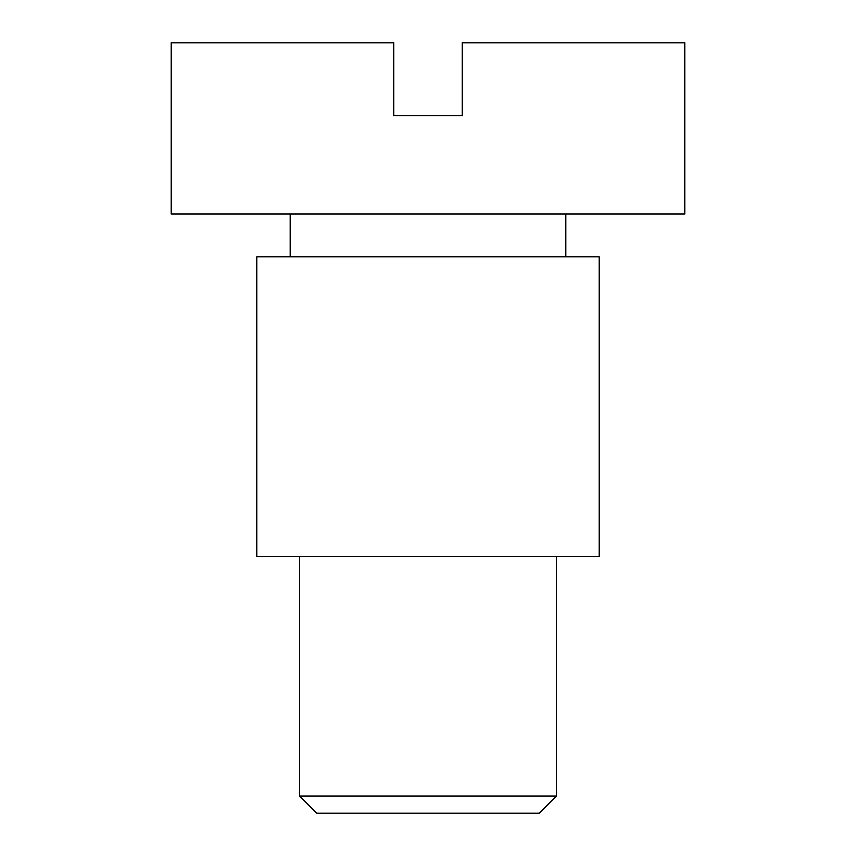 <?xml version="1.0" encoding="UTF-8"?>
<svg xmlns="http://www.w3.org/2000/svg" width="856" height="856" viewBox="0 0 856 856"><rect width="100%" height="100%" fill="white"/><g stroke="black" fill="none" stroke-linecap="round" stroke-linejoin="round"><path stroke-width="1.28" d="M428 214L684.8 214L684.8 42.8L462.24 42.8L462.24 115.56L393.76 115.56L393.76 42.8L171.2 42.8L171.2 214L428 214M556.4 796.08L539.28 813.2L316.72 813.2L299.6 796.08L556.4 796.08L556.4 556.4M599.2 556.4L256.8 556.4L256.8 256.8L599.2 256.8L599.2 556.4M565.816 256.8L565.816 214M299.6 796.08L299.6 556.4M290.184 256.8L290.184 214"/></g></svg>
